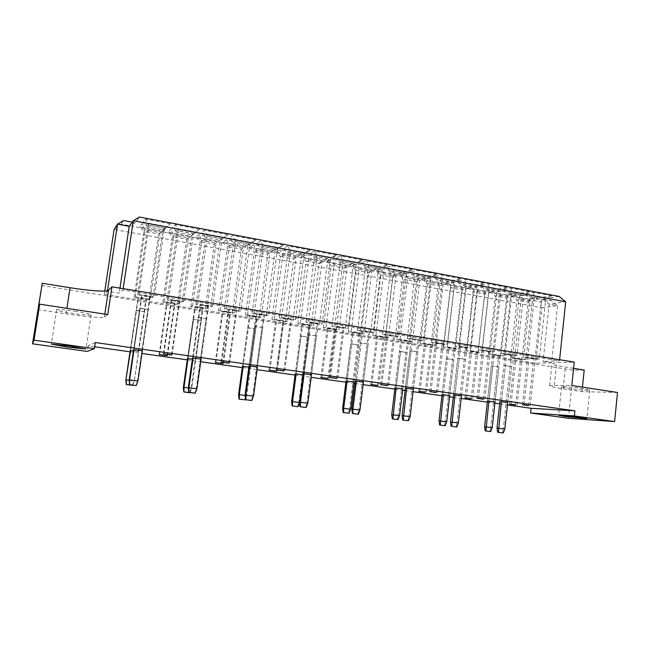 <?xml version="1.0" encoding="UTF-8"?>
<svg xmlns="http://www.w3.org/2000/svg" width="650" height="650" viewBox="0 0 650 650"><rect width="100%" height="100%" fill="white"/><g stroke="black" fill="none" stroke-linecap="round" stroke-linejoin="round"><path stroke-width="0.49" stroke-dasharray="3.25 2.44" d="M74.961 311.188C85.499 312.877 90.878 314.129 91.106 314.949C89.343 315.445 83.314 314.949 73.044 313.463C62.522 311.797 57.07 310.529 56.688 309.676C58.435 309.173 64.529 309.676 74.961 311.188M567.816 388.359C576.282 389.675 589.615 390.739 589.778 390.089L583.594 388.635C574.974 387.294 561.559 386.246 561.511 386.888L567.816 388.359M107.77 314.576L104.398 316.981C102.993 318.216 85.02 316.704 66.04 313.812L38.106 309.595M617.5 392.478L581.986 391.666L563.168 388.822C554.019 387.416 549.51 386.368 549.64 385.678L571.813 385.499M573.584 368.355L565.443 367.055C556.319 365.56 551.842 364.333 551.996 363.382L556.701 362.627L574.234 362.099M584.196 370.061L573.43 370.224L41.681 285.488M551.541 362.781L535.892 363.244L104.309 294.296L107.396 291.273L119.21 293.174L122.956 290.014L559.488 360.872L543.067 361.416L551.541 362.781L557.586 305.662L549.177 304.102L543.067 361.416M581.986 391.666L582.449 387.124M573.43 370.224L568.457 418.267M95.339 342.542L88.14 345.898L94.689 346.824M130.024 351.804L141.952 353.478M187.281 359.864L200.712 361.757M242.255 367.608L257.067 369.696M295.092 375.05L311.163 377.317M345.914 382.208L353.827 383.321M354.989 383.492L363.139 384.637M394.826 389.098L402.618 390.195M405.08 390.544L413.099 391.674M441.935 395.736L449.613 396.817M453.277 397.337L461.175 398.45M487.346 402.131L494.91 403.195M499.688 403.869L507.471 404.966M88.14 345.898L87.303 351.439M559.081 296.416L542.831 298.886L551.233 300.463L540.792 301.99L121.176 224.169L114.099 229.458L541.848 307.791L535.892 363.244M540.792 301.99L541.848 307.791L557.586 305.662L551.233 300.463M104.796 291.029L104.309 294.296M107.486 290.696L107.396 291.273M119.966 288.137L119.21 293.174M123.159 288.657L122.956 290.014M559.609 359.718L559.488 360.872M542.831 298.886L549.177 304.102L565.695 301.787M132.259 222.154L135.168 222.698L139.441 217.019M121.176 224.169L123.597 220.537M165.831 228.353L141.83 223.868L139.547 226.728L163.126 231.107L165.831 228.353L158.689 233.967L143.975 231.254L145.161 229.873L160.006 232.619L150.256 299.195L149.021 299.934L134.16 297.554L135.265 296.79L150.256 299.195M170.316 223.803L145.624 219.139L143.195 222.17L167.44 226.72L170.316 223.803L162.906 229.637L147.769 226.818L149.029 225.347L164.304 228.199L154.286 296.774L152.977 297.562L137.686 295.1L138.856 294.279L154.286 296.774M194.188 233.659L170.674 229.263L167.879 231.993L190.994 236.283L194.188 233.659L186.786 239.151L172.364 236.494L173.802 235.17L188.346 237.859L178.888 303.794L177.401 304.484L162.833 302.152L164.198 301.438L178.888 303.794M199.477 229.304L175.297 224.738L172.331 227.638L196.089 232.091L199.477 229.304L191.791 235.016L176.963 232.261L178.49 230.856L193.448 233.651L183.739 301.543L182.154 302.274L167.18 299.853L168.626 299.098L183.739 301.543M221.967 238.851L198.933 234.544L195.65 237.153L218.311 241.361L221.967 238.851L214.321 244.229L200.184 241.621L201.866 240.362L216.117 242.994L206.936 308.303L205.205 308.945L190.938 306.654L192.538 305.988L206.936 308.303M228.028 234.699L204.352 230.23L200.874 232.993L224.144 237.356L228.028 234.699L220.082 240.289L205.562 237.583L207.342 236.243L221.991 238.981L212.566 306.207L210.738 306.881L196.072 304.517L197.771 303.81L212.566 306.207M249.202 243.937L226.614 239.72L222.877 242.206L245.091 246.334L249.202 243.937L241.312 249.21L227.459 246.651L229.369 245.448L243.336 248.032L234.422 312.715L232.464 313.316L218.473 311.074L220.318 310.448L234.422 312.715M255.994 239.98L232.806 235.601L228.841 238.241L251.639 242.515L255.994 239.98L247.796 245.448L233.569 242.799L235.601 241.524L249.949 244.205L240.809 310.773L238.729 311.407L224.364 309.083L226.322 308.425L240.809 310.773M275.892 248.926L253.752 244.79L249.568 247.162L271.351 251.209L275.892 248.926L267.776 254.093L254.191 251.582L256.327 250.437L270.026 252.972L261.365 317.046L259.188 317.598L245.464 315.396L247.536 314.819L261.365 317.046M283.392 245.156L260.674 240.866L256.238 243.376L278.59 247.569L283.392 245.156L274.958 250.51L261.016 247.918L263.283 246.699L277.339 249.324L268.474 315.242L266.167 315.827L252.086 313.56L254.28 312.951L268.474 315.242M302.063 253.817L280.361 249.762L275.746 252.029L297.107 255.994L302.063 253.817L293.735 258.879L280.41 256.417L282.758 255.328L296.189 257.814L287.779 321.287L285.382 321.799L271.936 319.637L274.227 319.109L287.779 321.287M310.245 250.226L287.974 246.025L283.099 248.422L305.004 252.525L310.245 250.226L301.584 255.466L287.918 252.923L290.404 251.769L304.176 254.345L295.579 319.629L293.044 320.166L279.248 317.939L281.669 317.379L295.579 319.629M327.73 258.619L306.442 254.637L301.421 256.799L322.376 260.691L327.73 258.619L321.848 262.559L319.191 263.575L306.126 261.162L308.677 260.122L321.848 262.559L313.682 325.447L311.082 325.918L297.895 323.798L300.389 323.31L313.682 325.447M336.554 255.198L314.738 251.079L309.424 253.362L330.907 257.384L336.554 255.198L330.493 259.261L327.681 260.333L314.283 257.839L316.989 256.734L330.493 259.261L322.148 323.928L319.394 324.423L305.874 322.238L308.514 321.717L322.148 323.928M352.901 263.323L332.02 259.423L326.609 261.479L347.173 265.298L352.901 263.323L347.019 267.215L344.167 268.182L331.346 265.817L334.092 264.826L347.019 267.215L339.089 329.526L336.294 329.956L323.351 327.884L326.048 327.429L339.089 329.526M362.351 260.065L340.957 256.027L335.238 258.204L356.298 262.153L362.351 260.065L356.281 264.079L353.267 265.094L340.137 262.649L343.046 261.601L356.281 264.079L348.189 328.136L345.231 328.591L331.971 326.446L334.823 325.975L348.189 328.136M377.593 267.938L357.118 264.111L351.325 266.069L371.499 269.815L377.593 267.938L371.711 271.781L368.672 272.699L356.094 270.384L359.036 269.441L371.711 271.781L364.008 333.531L361.018 333.921L348.327 331.882L351.211 331.476L364.008 333.531M387.644 264.842L366.673 260.886L360.555 262.949L381.209 266.825L387.644 264.842L381.574 268.808L378.365 269.774L365.487 267.369L368.591 266.378L381.574 268.808L373.717 332.264L370.565 332.678L357.557 330.574L360.612 330.143L373.717 332.264M401.822 272.472L381.729 268.71L375.578 270.571L395.379 274.251L401.822 272.472L395.939 276.266L392.722 277.136L380.38 274.861L383.5 273.967L395.939 276.266L388.456 337.456L385.287 337.813L372.832 335.814L375.903 335.441L388.456 337.456M412.449 269.531L391.877 265.647L385.385 267.613L405.649 271.416L412.449 269.531L406.372 273.439L402.984 274.357L390.349 272.001L393.64 271.058L406.372 273.439L398.751 336.31L395.403 336.684L382.655 334.628L385.897 334.238L398.751 336.31M425.604 276.916L405.884 273.227L399.384 274.991L418.827 278.606L425.604 276.916L419.713 280.67L416.333 281.491L404.211 279.256L407.509 278.411L419.713 280.67L412.449 341.315L409.11 341.632L396.882 339.666L400.132 339.332L412.449 341.315M436.784 274.129L416.601 270.311L409.744 272.179L429.626 275.909L436.784 274.129L430.706 277.989L427.131 278.858L414.733 276.551L418.21 275.649L430.706 277.989L423.304 340.283L419.778 340.616L407.266 338.601L410.702 338.244L423.304 340.283M448.947 281.279L429.585 277.656L422.752 279.338L441.846 282.88L448.947 281.279L443.056 284.984L439.514 285.764L427.611 283.571L431.072 282.766L443.056 284.984L435.996 345.093L432.486 345.377L420.485 343.452L423.906 343.151L435.996 345.093M460.647 278.631L440.854 274.893L433.639 276.664L453.156 280.329L460.647 278.631L454.569 282.449L450.832 283.27L438.669 281.003L442.317 280.158L454.569 282.449L447.387 344.183L443.69 344.476L431.413 342.493L435.029 342.176L447.387 344.183M471.859 285.561L452.855 282.011L445.697 283.595L464.449 287.081L471.859 285.561L465.969 289.226L462.272 289.965L450.58 287.812L454.204 287.048L465.969 289.226L459.111 348.806L455.447 349.058L443.657 347.165L447.241 346.905L459.111 348.806M484.071 283.059L464.644 279.386L457.096 281.068L476.255 284.659L484.071 283.059L477.994 286.821L474.094 287.601L462.15 285.382L465.969 284.578L477.994 286.821L471.023 348.002L467.155 348.262L455.106 346.32L458.892 346.036L471.023 348.002M494.358 289.77L475.694 286.276L468.236 287.787L486.647 291.208L494.358 289.77L488.475 293.386L484.616 294.084L473.143 291.972L476.921 291.249L488.475 293.386L481.804 352.454L477.986 352.666L466.407 350.813L470.153 350.577L481.804 352.454M507.049 287.398L487.988 283.798L480.122 285.382L498.932 288.917L507.049 287.398L500.979 291.119L496.917 291.858L485.201 289.673L489.182 288.917L500.979 291.119L494.211 351.756L490.181 351.983L478.359 350.074L482.308 349.83L494.211 351.756M516.449 293.898L498.128 290.469L490.368 291.899L508.454 295.254L516.449 293.898L510.567 297.473L506.569 298.131L495.3 296.059L499.224 295.376L510.567 297.473L504.091 356.029L500.126 356.216L488.759 354.396L492.651 354.193L504.091 356.029M529.612 291.655L510.9 288.121L502.726 289.624L521.194 293.093L529.612 291.655L523.543 295.336L519.334 296.034L507.829 293.889L511.956 293.174L523.543 295.336L516.977 355.436L512.793 355.631L501.183 353.754L505.286 353.543L516.977 355.436M538.151 297.952L520.154 294.588L512.111 295.937L529.88 299.236L538.151 297.952L532.277 301.494L528.133 302.112L517.059 300.072L521.129 299.431L532.277 301.494L525.98 359.548L521.869 359.702L510.705 357.914L514.743 357.744L525.98 359.548M551.761 295.839L533.39 292.37L524.916 293.792L543.051 297.188L551.761 295.839L545.699 299.479L541.344 300.129L530.043 298.025L534.324 297.351L545.699 299.479L539.321 359.044L534.991 359.206L523.591 357.37L527.849 357.191L539.321 359.044M133.477 350.821L138.669 351.561L130.219 350.521L137.987 297.871L146.396 298.878L137.987 297.871M150.304 296.449L142.358 350.732L141.911 350.829L133.648 349.659L141.635 295.417L150.304 296.449L141.635 295.417M192.368 359.149L187.46 358.605L194.781 306.987L203.06 307.97L194.781 306.987M208.569 305.866L201.094 359.06L200.444 359.133L192.53 358.012L200.037 304.85L208.569 305.866L200.037 304.85M248.844 367.136L242.426 366.373L249.332 315.729L257.473 316.704L249.332 315.729M264.461 314.901L257.424 367.055L256.604 367.096L248.999 366.015L256.067 313.901L264.461 314.901L256.067 313.901M303.071 374.798L295.254 373.839L301.762 324.147L309.782 325.106L301.762 324.147M318.118 323.57L311.504 374.725L310.513 374.741L303.209 373.701L309.863 322.587L318.118 323.57L309.863 322.587M360.1 333.182L353.99 381.997L352.909 381.989L346.06 381.022L352.202 332.231L360.1 333.182L352.202 332.231M369.688 331.906L363.456 382.094L362.31 382.086L355.29 381.087L361.562 330.931L369.688 331.906L361.562 330.931M408.541 340.957L402.773 388.895L401.562 388.863L394.964 387.936L400.757 340.023L408.541 340.957L400.757 340.023M419.266 339.918L413.4 389.179L412.116 389.147L405.364 388.188L411.271 338.959L419.266 339.918L411.271 338.959M455.203 348.449L449.759 395.541L448.419 395.484L442.065 394.591L447.541 347.523L455.203 348.449L447.541 347.523M466.993 347.628L461.459 395.996L460.046 395.939L453.546 395.021L459.111 346.686L466.993 347.628L459.111 346.686M500.183 355.664L495.048 401.944L493.594 401.871L487.468 401.009L492.635 354.762L500.183 355.664L492.635 354.762M512.947 355.054L507.731 402.561L506.196 402.488L499.939 401.602L505.188 354.128L512.947 355.054L505.188 354.128M522.503 404.796L527.589 357.744L535.291 358.67L527.589 357.744M524.071 404.877L529.173 357.679M528.661 405.527L533.699 358.735M530.229 405.754L535.291 358.67M509.559 404.129L514.581 358.28L522.08 359.182L514.581 358.28M511.054 404.202L516.084 358.215M515.596 404.844L520.561 359.239M517.083 405.056L522.08 359.182M507.731 402.561L511.688 366.535L505.44 365.56L501.459 401.668L506.716 354.047M506.196 402.488L511.404 355.127M495.048 401.944L498.948 366.852L492.83 365.901L488.906 401.074L494.081 354.689M493.594 401.871L498.721 355.737M476.962 398.344L482.365 350.439L490.181 351.382L482.365 350.439M478.416 398.401L483.836 350.35M483.356 399.1L488.694 351.463M484.811 399.311L490.181 351.382M464.977 397.824L470.291 351.179L477.896 352.089L470.291 351.179M466.359 397.889L471.689 351.089M471.226 398.572L476.491 352.17M472.615 398.775L477.896 352.089M461.459 395.996L465.652 359.32L459.176 358.304L454.943 395.07L460.517 346.588M460.046 395.939L465.562 347.726M449.759 395.541L453.887 359.832L447.549 358.841L443.389 394.639L448.874 347.433M448.419 395.484L453.854 348.538M429.683 391.641L435.419 342.859L443.357 343.809L435.419 342.859M431.023 391.682L436.767 342.745M436.321 392.429L441.992 343.923M437.661 392.624L443.357 343.809M418.73 391.292L424.369 343.809L432.087 344.736L424.369 343.809M419.997 391.332L425.644 343.704M425.222 392.072L430.796 344.841M426.489 392.251L432.087 344.736M413.4 389.179L417.852 351.821L411.117 350.764L406.632 388.221L412.555 338.829M412.116 389.147L417.974 340.048M402.773 388.895L407.144 352.544L400.571 351.52L396.159 387.961L401.976 339.901M401.562 388.863L407.306 341.071M380.575 384.67L386.652 334.986L394.721 335.952L386.652 334.986M381.769 384.694L387.871 334.848M387.473 385.499L393.486 336.091M388.668 385.669L394.721 335.952M370.744 384.507L376.707 336.164L384.548 337.106L376.707 336.164M371.873 384.532L377.861 336.026M377.479 385.32L383.386 337.236M378.617 385.483L384.548 337.106M363.456 382.094L368.176 344.037L361.181 342.932L356.419 381.095L362.7 330.777M362.31 382.086L368.526 332.061M353.99 381.997L358.621 344.979L351.796 343.915L347.124 381.03L353.283 332.085M352.909 381.989L359.003 333.328M329.509 377.431L335.969 326.804L344.159 327.779L335.969 326.804M330.558 377.431L337.033 326.625M336.684 378.3L343.07 327.949M337.732 378.446L344.159 327.779M320.905 377.463L327.226 328.226L335.181 329.176L327.226 328.226M321.896 377.463L328.234 328.063M327.901 378.308L334.157 329.339M328.892 378.454L335.181 329.176M311.504 374.725L316.526 335.928L309.246 334.791L304.184 373.685L310.854 322.4M310.513 374.741L317.111 323.757M299.536 402.537L308.222 337.123L301.121 336.009L296.173 373.823L302.697 323.968M302.372 374.847L308.831 325.276M303.306 374.839L309.782 325.106M276.38 369.899L283.238 318.289L291.558 319.28L283.238 318.289M277.266 369.866L284.148 318.077M283.847 370.801L290.631 319.483M284.741 370.931L291.558 319.28M269.1 370.142L275.803 319.979L283.887 320.946L275.803 319.979M269.937 370.118L276.656 319.784M276.38 371.028L283.01 321.132M277.217 371.15L283.887 320.946M257.424 367.055L262.762 327.502L255.182 326.308L249.803 365.974L256.896 313.674M256.604 367.096L263.616 315.12M245.091 395.419L246.781 395.639L255.816 328.949L248.43 327.803L243.181 366.332L250.104 315.518M249.828 367.421L256.677 316.916M250.607 367.388L257.473 316.704M221.057 362.05L228.345 309.424L236.803 310.432L228.345 309.424M221.764 361.993L229.076 309.181M228.832 363.001L236.039 310.668M229.547 363.098L236.803 310.432M215.215 362.529L222.324 311.399L230.539 312.382L222.324 311.399M215.889 362.473L223.023 311.171M222.787 363.456L229.824 312.601M223.462 363.545L230.539 312.382M201.094 359.06L206.765 318.719L198.859 317.476L193.148 357.939L200.679 304.59M200.444 359.133L207.903 306.118M188.37 388.001L191.709 388.44L201.297 320.45L193.611 319.256L188.045 358.54L195.39 306.735M195.162 359.694L202.426 308.214M195.772 359.629L203.06 307.97M163.394 353.876L171.145 300.186L179.741 301.21L171.145 300.186M163.914 353.787L171.689 299.91M171.511 354.868L179.173 301.478M172.031 354.941L179.741 301.21M159.128 354.608L166.676 302.477L175.021 303.469L166.676 302.477M159.624 354.518L167.188 302.209M167.018 355.566L174.476 303.729M167.513 355.639L175.021 303.469M142.358 350.732L148.387 309.562L140.148 308.271L134.062 349.554L142.082 295.124M141.911 350.829L149.833 296.741M129.212 380.266L134.355 380.941L144.528 311.602L136.524 310.351L130.609 350.423L138.409 297.594M138.247 351.65L145.949 299.154M138.669 351.561L146.396 298.878M523.591 357.37L530.043 298.025L524.916 293.792M527.849 357.191L534.324 297.351L533.39 292.37M534.991 359.206L541.344 300.129L543.051 297.188M510.705 357.914L517.059 300.072L512.111 295.937M514.743 357.744L521.129 299.431L520.154 294.588M521.869 359.702L528.133 302.112L529.88 299.236M501.183 353.754L507.829 293.889L502.726 289.624M505.286 353.543L511.956 293.174L510.9 288.121M512.793 355.631L519.334 296.034L521.194 293.093M488.759 354.396L495.3 296.059L490.368 291.899M492.651 354.193L499.224 295.376L498.128 290.469M500.126 356.216L506.569 298.131L508.454 295.254M478.359 350.074L485.201 289.673L480.122 285.382M482.308 349.83L489.182 288.917L487.988 283.798M490.181 351.983L496.917 291.858L498.932 288.917M466.407 350.813L473.143 291.972L468.236 287.787M470.153 350.577L476.921 291.249L475.694 286.276M477.986 352.666L484.616 294.084L486.647 291.208M455.106 346.32L462.15 285.382L457.096 281.068M458.892 346.036L465.969 284.578L464.644 279.386M467.155 348.262L474.094 287.601L476.255 284.659M443.657 347.165L450.58 287.812L445.697 283.595M447.241 346.905L454.204 287.048L452.855 282.011M455.447 349.058L462.272 289.965L464.449 287.081M431.413 342.493L438.669 281.003L433.639 276.664M435.029 342.176L442.317 280.158L440.854 274.893M443.69 344.476L450.832 283.27L453.156 280.329M420.485 343.452L427.611 283.571L422.752 279.338M423.906 343.151L431.072 282.766L429.585 277.656M432.486 345.377L439.514 285.764L441.846 282.88M407.266 338.601L414.733 276.551L409.744 272.179M410.702 338.244L418.21 275.649L416.601 270.311M419.778 340.616L427.131 278.858L429.626 275.909M396.882 339.666L404.211 279.256L399.384 274.991M400.132 339.332L407.509 278.411L405.884 273.227M409.11 341.632L416.333 281.491L418.827 278.606M382.655 334.628L390.349 272.001L385.385 267.613M385.897 334.238L393.64 271.058L391.877 265.647M395.403 336.684L402.984 274.357L405.649 271.416M372.832 335.814L380.38 274.861L375.578 270.571M375.903 335.441L383.5 273.967L381.729 268.71M385.287 337.813L392.722 277.136L395.379 274.251M357.557 330.574L365.487 267.369L360.555 262.949M360.612 330.143L368.591 266.378L366.673 260.886M370.565 332.678L378.365 269.774L381.209 266.825M348.327 331.882L356.094 270.384L351.325 266.069M351.211 331.476L359.036 269.441L357.118 264.111M361.018 333.921L368.672 272.699L371.499 269.815M331.971 326.446L340.137 262.649L335.238 258.204M334.823 325.975L343.046 261.601L340.957 256.027M345.231 328.591L353.267 265.094L356.298 262.153M323.351 327.884L331.346 265.817L326.609 261.479M326.048 327.429L334.092 264.826L332.02 259.423M336.294 329.956L344.167 268.182L347.173 265.298M305.874 322.238L314.283 257.839L309.424 253.362M308.514 321.717L316.989 256.734L314.738 251.079M319.394 324.423L327.681 260.333L330.907 257.384M297.895 323.798L306.126 261.162L301.421 256.799M300.389 323.31L308.677 260.122L306.442 254.637M311.082 325.918L319.191 263.575L322.376 260.691M279.248 317.939L287.918 252.923L283.099 248.422M281.669 317.379L290.404 251.769L287.974 246.025M293.044 320.166L301.584 255.466L305.004 252.525M271.936 319.637L280.41 256.417L275.746 252.029M274.227 319.109L282.758 255.328L280.361 249.762M285.382 321.799L293.735 258.879L297.107 255.994M252.086 313.56L261.016 247.918L256.238 243.376M254.28 312.951L263.283 246.699L260.674 240.866M266.167 315.827L274.958 250.51L278.59 247.569M245.464 315.396L254.191 251.582L249.568 247.162M247.536 314.819L256.327 250.437L253.752 244.79M259.188 317.598L267.776 254.093L271.351 251.209M224.364 309.083L233.569 242.799L228.841 238.241M226.322 308.425L235.601 241.524L232.806 235.601M238.729 311.407L247.796 245.448L251.639 242.515M218.473 311.074L227.459 246.651L222.877 242.206M220.318 310.448L229.369 245.448L226.614 239.72M232.464 313.316L241.312 249.21L245.091 246.334M196.072 304.517L205.562 237.583L200.874 232.993M197.771 303.81L207.342 236.243L204.352 230.23M210.738 306.881L220.082 240.289L224.144 237.356M190.938 306.654L200.184 241.621L195.65 237.153M192.538 305.988L201.866 240.362L198.933 234.544M205.205 308.945L214.321 244.229L218.311 241.361M167.18 299.853L176.963 232.261L172.331 227.638M168.626 299.098L178.49 230.856L175.297 224.738M182.154 302.274L191.791 235.016L196.089 232.091M162.833 302.152L172.364 236.494L167.879 231.993M164.198 301.438L173.802 235.17L170.674 229.263M177.401 304.484L186.786 239.151L190.994 236.283M137.686 295.1L147.769 226.818L143.195 222.17M138.856 294.279L149.029 225.347L145.624 219.139M152.977 297.562L162.906 229.637L167.44 226.72M134.16 297.554L143.975 231.254L139.547 226.728M135.265 296.79L145.161 229.873L141.83 223.868M149.021 299.934L158.689 233.967L163.126 231.107M135.168 222.698L129.212 226.314M498.948 366.852L491.384 365.942L487.468 401.009M492.83 365.901L491.384 365.942M492.188 427.724L490.742 427.578L497.486 366.884M489.986 431.494L490.742 427.578L484.591 426.774M511.688 366.535L503.921 365.601L499.939 401.602M505.44 365.56L503.921 365.601M504.831 429.032L503.303 428.878L510.144 366.576M502.539 432.9L503.303 428.878L497.014 428.049M453.887 359.832L446.217 358.898L442.065 394.591M447.549 358.841L446.217 358.898M446.729 421.785L445.396 421.647L452.538 359.889M444.559 425.628L445.396 421.647L439.018 420.818M407.144 352.544L399.36 351.601L394.964 387.936M400.571 351.52L399.36 351.601M399.563 415.618L398.352 415.496L405.917 352.625M397.426 419.543L398.352 415.496L391.731 414.635M358.621 344.979L350.716 344.021L346.06 381.022M351.796 343.915L350.716 344.021M350.586 409.216L349.513 409.11L357.533 345.085M348.489 413.229L349.513 409.11L342.639 408.216M308.222 337.123L300.186 336.156L295.254 373.839M301.121 336.009L300.186 336.156M299.577 402.87L298.773 402.48L307.271 337.252M297.643 406.664L298.773 402.48L291.623 401.546M255.816 328.949L247.658 327.974L242.426 366.373M248.43 327.803L247.658 327.974M245.464 399.027L246.781 395.639L246.009 395.582L255.019 329.119M244.774 399.839L246.009 395.582L238.574 394.615M201.297 320.45L193.009 319.459L187.46 358.605M193.611 319.256L193.009 319.459M190.125 392.543L191.709 388.44L191.116 388.408L200.671 320.653M189.759 392.738L191.116 388.408L183.373 387.392M144.528 311.602L136.11 310.594L130.219 350.521M136.524 310.351L136.11 310.594M132.746 385.125L134.355 380.941L144.089 311.838M132.47 385.336L133.949 380.933L125.881 379.876M465.652 359.32L457.771 358.369L453.546 395.021M459.176 358.304L457.771 358.369M458.372 422.955L456.966 422.809L464.23 359.385M456.121 426.904L456.966 422.809L450.442 421.956M417.852 351.821L409.841 350.862L405.364 388.188M411.117 350.764L409.841 350.862M410.126 416.634L408.85 416.512L416.561 351.91M407.908 420.672L408.85 416.512L402.074 415.626M368.176 344.037L360.043 343.054L355.29 381.087M361.181 342.932L360.043 343.054M359.978 410.077L358.841 409.971L367.023 344.151M357.801 414.204L358.841 409.971L351.796 409.045M316.526 335.928L308.254 334.937L303.209 373.701M309.246 334.791L308.254 334.937M307.816 403.244L306.832 403.162L315.518 336.074M305.687 407.469L306.832 403.162L299.496 402.204M262.762 327.502L254.361 326.495L248.999 366.015M255.182 326.308L254.361 326.495M253.508 396.142L252.688 396.077L261.918 327.673M251.428 400.457L252.688 396.077L245.058 395.078M206.765 318.719L198.226 317.696L192.53 358.012M198.859 317.476L198.226 317.696M196.926 388.733L196.292 388.7L206.099 318.931M194.911 393.161L196.292 388.7L188.338 387.66M148.387 309.562L139.709 308.523L133.648 349.659M140.148 308.271L139.709 308.523M137.922 381.014L137.491 381.006L147.916 309.806M135.972 385.548L137.491 381.006L129.188 379.917M563.168 388.822L565.443 367.055M554.312 385.279L556.701 362.627M104.398 316.981L104.829 314.129M66.04 313.812L66.885 308.327M91.106 314.949L85.946 348.912M589.778 390.089L586.877 418.624M549.64 385.678L551.996 363.382M561.511 386.888L558.537 415.277M56.688 309.676L51.334 344.134"/><path stroke-width="0.97" d="M69.607 346.027L85.93 348.993L67.86 347.124L51.334 344.134L69.607 346.027M580.637 417.519L586.877 418.665L564.891 416.439L558.537 415.277L580.637 417.519M574.356 415.935L614.616 421.582L568.457 418.267L530.628 413.01L574.356 415.935L574.884 410.824L95.339 342.542L94.413 348.644L87.303 351.439L32.5 343.826L34.028 340.178L94.413 348.644M42.25 283.27L38.106 309.595L39.699 304.176L107.77 314.576L111.946 286.837L108.428 290.274C106.941 292.021 88.977 290.786 70.07 287.723L42.25 283.27L32.5 343.826M111.946 286.837L574.234 362.099L571.813 385.499L617.5 392.478L614.616 421.582M582.449 387.124L584.196 370.061L573.584 368.355M507.471 404.966L531.131 408.298L530.628 413.01M94.689 346.824L130.024 351.804M141.952 353.478L187.281 359.864M200.712 361.757L242.255 367.608M257.067 369.696L295.092 375.05M311.163 377.317L345.914 382.208M353.827 383.321L354.989 383.492M363.139 384.637L394.826 389.098M402.618 390.195L405.08 390.544M413.099 391.674L441.935 395.736M449.613 396.817L453.277 397.337M461.175 398.45L487.346 402.131M494.91 403.195L499.688 403.869M39.699 304.176L34.028 340.178M559.609 359.718L565.695 301.787L133.299 220.724L129.212 226.314L117.52 224.153L114.099 229.458L104.796 291.029M132.259 222.154L123.597 220.537L117.52 224.153L107.486 290.696M129.212 226.314L119.966 288.137M565.695 301.787L559.081 296.416L139.441 217.019L133.299 220.724L123.159 288.657M531.131 408.298L574.884 410.824M130.609 350.423L125.881 379.876L130.219 350.521L133.477 350.821M129.188 379.917L133.648 349.659L142.358 350.732L137.922 381.014L129.188 379.917L129.561 384.719L136.175 385.556L129.561 384.719M166.993 355.713L159.128 354.608L167.018 355.566M171.486 355.022L163.394 353.876L171.511 354.868M188.045 358.54L183.942 387.424L183.373 387.392L187.46 358.605L192.368 359.149M188.338 387.66L192.53 358.012L201.094 359.06L196.926 388.733L188.338 387.66L188.76 392.364L195.203 393.185L188.76 392.364M222.771 363.602L215.215 362.529L222.787 363.456M228.816 363.155L221.057 362.05L228.832 363.001M243.181 366.332L239.322 394.664L238.574 394.615L242.426 366.373L248.844 367.136M245.058 395.078L248.999 366.015L257.424 367.055L253.508 396.142L245.058 395.078L245.529 399.701L251.81 400.498L245.529 399.701M276.356 371.174L269.1 370.142L276.38 371.028M283.831 370.955L276.38 369.899L283.847 370.801M296.173 373.823L292.533 401.619L291.623 401.546L295.254 373.839L303.071 374.798M299.496 402.204L303.209 373.701L311.504 374.725L307.816 403.244L299.496 402.204L300.024 406.738L306.142 407.517L300.024 406.738M327.884 378.454L320.905 377.463L327.901 378.308M336.668 378.446L329.509 377.431L336.684 378.3M342.639 408.216L346.06 381.022L353.99 381.997L350.586 409.216L342.639 408.216L343.176 412.539L348.993 413.278L343.176 412.539M351.796 409.045L355.29 381.087L363.456 382.094L359.978 410.077L351.796 409.045L352.365 413.498L358.329 414.253L352.365 413.498M377.463 385.458L370.744 384.507L377.479 385.32M387.449 385.645L380.575 384.67L387.473 385.499M391.731 414.635L394.964 387.936L402.773 388.895L399.563 415.618L391.731 414.635L392.308 418.884L397.987 419.608L392.308 418.884M402.074 415.626L405.364 388.188L413.4 389.179L410.126 416.634L402.074 415.626L402.675 419.997L408.509 420.737L402.675 419.997M425.206 392.21L418.73 391.292L425.222 392.072M436.304 392.576L429.683 391.641L436.321 392.429M439.018 420.818L442.065 394.591L449.759 395.541L446.729 421.785L439.018 420.818L439.628 424.994L445.177 425.701L439.628 424.994M450.442 421.956L453.546 395.021L461.459 395.996L458.372 422.955L450.442 421.956L451.084 426.254L456.779 426.977L451.084 426.254M471.218 398.71L464.977 397.824L471.226 398.572M483.34 399.246L476.962 398.344L483.356 399.1M484.591 426.774L487.468 401.009L495.048 401.944L492.188 427.724L484.591 426.774L485.233 430.877L490.661 431.567L485.233 430.877M497.014 428.049L499.939 401.602L507.731 402.561L504.831 429.032L497.014 428.049L497.689 432.274L503.254 432.981L497.689 432.274M515.58 404.983L509.559 404.129L515.596 404.844M528.645 405.673L522.503 404.796L528.661 405.527M488.906 401.074L485.899 430.958M490.661 431.567L492.188 427.724M501.459 401.668L498.396 432.348M503.254 432.981L504.831 429.032M443.389 394.639L440.245 425.059M445.177 425.701L446.729 421.785M396.159 387.961L392.868 418.941M397.987 419.608L399.563 415.618M347.124 381.03L343.696 408.314L343.671 412.596M348.993 413.278L350.586 409.216M298.074 406.705L292.126 405.949L298.074 406.705L299.577 402.87M292.549 405.99L292.533 401.619L299.536 402.537M291.623 401.546L292.126 405.949M245.131 399.872L239.029 399.1L245.131 399.872L245.464 399.027M239.379 399.132L239.322 394.664L245.091 395.419M238.574 394.615L239.029 399.1M190.036 392.762L183.779 391.966L190.125 392.543M184.048 391.983L183.942 387.424L188.37 388.001M183.373 387.392L183.779 391.966M132.657 385.352L126.238 384.532L132.746 385.125M126.417 384.548L126.263 379.884L129.212 380.266M125.881 379.876L126.238 384.532M454.943 395.07L451.734 426.327M456.779 426.977L458.372 422.955M406.632 388.221L403.268 420.062M408.509 420.737L410.126 416.634M356.419 381.095L352.909 409.151L352.885 413.554M358.329 414.253L359.978 410.077M304.184 373.685L300.463 402.285L300.471 406.778M306.142 407.517L307.816 403.244M249.803 365.974L245.846 395.135L245.903 399.734M251.81 400.498L253.508 396.142M193.148 357.939L188.939 387.684L189.044 392.389M195.203 393.185L196.926 388.733M134.062 349.554L129.594 379.917L129.748 384.727M136.175 385.556L137.922 381.014M104.829 314.129L108.428 290.274M66.885 308.327L70.07 287.723"/></g></svg>
